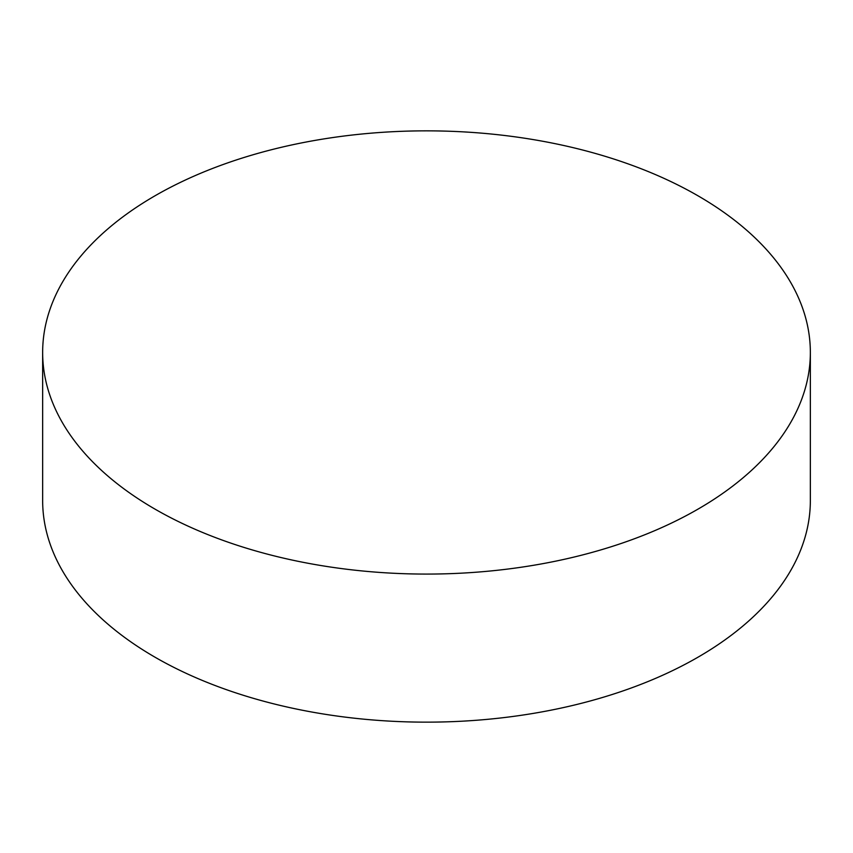 <?xml version="1.0" encoding="UTF-8"?>
<svg xmlns="http://www.w3.org/2000/svg" width="853" height="853" viewBox="0 0 853 853"><rect width="100%" height="100%" fill="white"/><g stroke="black" fill="none" stroke-linecap="round" stroke-linejoin="round"><path stroke-width="1.28" d="M697.925 195.763A383.85 221.609 180 0 1 810.35 352.47A383.85 221.609 180 0 1 573.397 557.212A383.85 221.609 180 0 1 155.075 509.166A383.85 221.609 180 0 1 42.65 352.47A383.85 221.609 180 0 1 279.603 147.718A383.85 221.609 180 0 1 697.925 195.763M42.65 352.47L42.65 500.53A383.85 221.609 0 0 0 155.075 657.236A383.85 221.609 0 0 0 573.397 705.282A383.85 221.609 0 0 0 810.35 500.53L810.35 352.47"/></g></svg>
